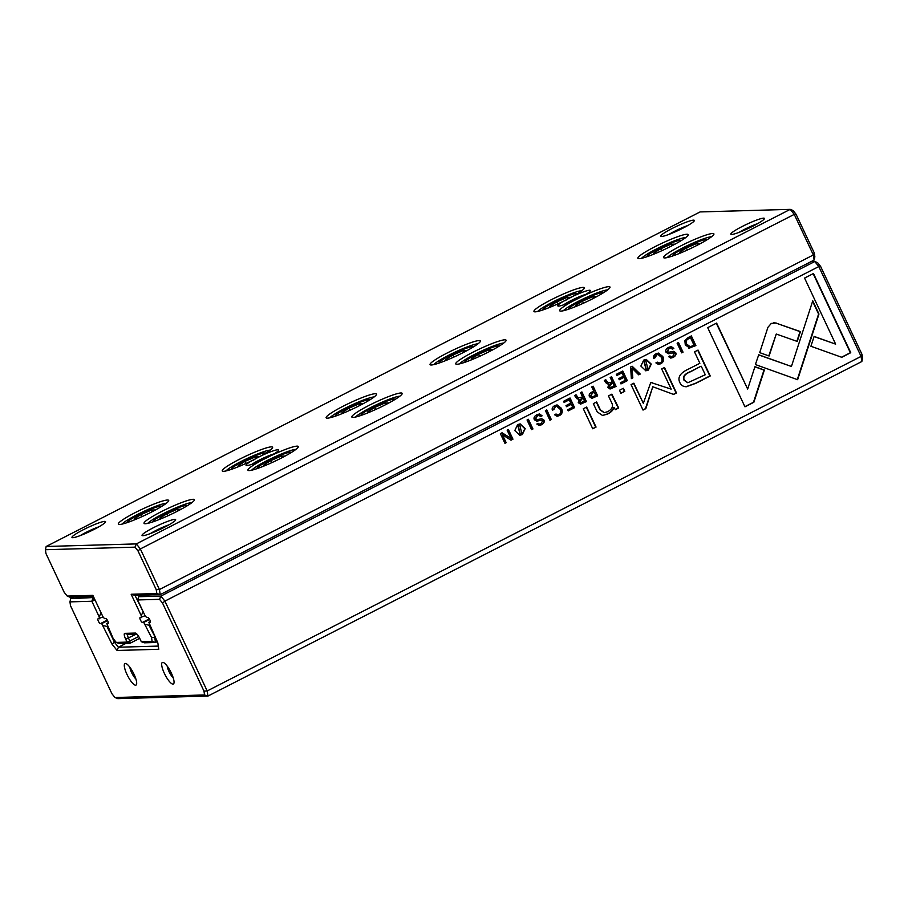 <?xml version="1.0" encoding="UTF-8"?>
<svg xmlns="http://www.w3.org/2000/svg" width="908" height="908" viewBox="0 0 908 908"><rect width="100%" height="100%" fill="white"/><g stroke="black" fill="none" stroke-linecap="round" stroke-linejoin="round"><path stroke-width="1.36" d="M796.055 214.243L794.262 214.379L140.354 548.931L159.445 589.508L813.352 254.955L794.262 214.379L790.232 209.362L700.068 211.927L46.16 546.48L136.336 543.903L790.232 209.362L793.047 210.474L796.055 214.243L814.306 253.014L814.862 256.851L814.101 260.074L160.205 594.626L134.974 595.353L143.339 612.071M639.13 258.678A27.83 3.348 154.8 0 1 638.21 258.576A27.83 3.348 154.8 0 1 661.614 243.423A27.83 3.348 154.8 0 1 688.196 235.059A27.83 3.348 154.8 0 1 666.313 248.599A27.83 3.348 154.8 0 1 639.13 258.678M353.121 417.419A27.83 3.348 154.8 0 1 352.191 417.328A27.83 3.348 154.8 0 1 375.594 402.176A27.83 3.348 154.8 0 1 402.187 393.8A27.83 3.348 154.8 0 1 380.293 407.34A27.83 3.348 154.8 0 1 353.121 417.419M431.323 364.993A27.83 3.348 154.8 0 1 430.403 364.902A27.83 3.348 154.8 0 1 453.807 349.75A27.83 3.348 154.8 0 1 480.389 341.374A27.83 3.348 154.8 0 1 458.495 354.914A27.83 3.348 154.8 0 1 431.323 364.993M664.826 257.94A27.83 3.348 154.8 0 1 663.907 257.849A27.83 3.348 154.8 0 1 687.311 242.697A27.83 3.348 154.8 0 1 713.892 234.321A27.83 3.348 154.8 0 1 691.998 247.861A27.83 3.348 154.8 0 1 664.826 257.94M145.314 523.746A27.83 3.348 154.8 0 1 144.383 523.644A27.83 3.348 154.8 0 1 167.787 508.491A27.83 3.348 154.8 0 1 194.38 500.115A27.83 3.348 154.8 0 1 172.486 513.656A27.83 3.348 154.8 0 1 145.314 523.746M457.019 364.267A27.83 3.348 154.8 0 1 456.1 364.165A27.83 3.348 154.8 0 1 479.492 349.012A27.83 3.348 154.8 0 1 506.085 340.636A27.83 3.348 154.8 0 1 484.191 354.177A27.83 3.348 154.8 0 1 457.019 364.267M119.618 524.472A27.83 3.348 154.8 0 1 118.687 524.381A27.83 3.348 154.8 0 1 142.091 509.229A27.83 3.348 154.8 0 1 168.684 500.853A27.83 3.348 154.8 0 1 146.79 514.393A27.83 3.348 154.8 0 1 119.618 524.472M327.425 418.157A27.83 3.348 154.8 0 1 326.494 418.055A27.83 3.348 154.8 0 1 349.898 402.902A27.83 3.348 154.8 0 1 376.491 394.537A27.83 3.348 154.8 0 1 354.597 408.078A27.83 3.348 154.8 0 1 327.425 418.157M261.697 460.345A18.012 2.168 154.8 0 1 246.874 465.577A18.012 2.168 154.8 0 1 246.272 465.509A18.012 2.168 154.8 0 1 251.947 460.628A27.83 3.348 154.8 0 1 223.516 471.32A27.83 3.348 154.8 0 1 222.596 471.218A27.83 3.348 154.8 0 1 246 456.066A27.83 3.348 154.8 0 1 272.582 447.689A27.83 3.348 154.8 0 1 261.22 455.793A18.012 2.168 154.8 0 1 278.631 450.277A18.012 2.168 154.8 0 1 271.31 455.51A27.83 3.348 154.8 0 1 298.278 446.963A27.83 3.348 154.8 0 1 276.384 460.504A27.83 3.348 154.8 0 1 249.212 470.582A27.83 3.348 154.8 0 1 248.293 470.48A27.83 3.348 154.8 0 1 261.697 460.345L271.31 455.51M573.402 300.866A18.012 2.168 154.8 0 1 558.59 306.098A18.012 2.168 154.8 0 1 557.989 306.03A18.012 2.168 154.8 0 1 563.652 301.15A27.83 3.348 154.8 0 1 535.232 311.841A27.83 3.348 154.8 0 1 534.301 311.739A27.83 3.348 154.8 0 1 557.705 296.587A27.83 3.348 154.8 0 1 584.298 288.211A27.83 3.348 154.8 0 1 572.925 296.314A18.012 2.168 154.8 0 1 590.348 290.81A18.012 2.168 154.8 0 1 583.027 296.031A27.83 3.348 154.8 0 1 609.994 287.484A27.83 3.348 154.8 0 1 588.1 301.025A27.83 3.348 154.8 0 1 560.928 311.104A27.83 3.348 154.8 0 1 559.998 311.001A27.83 3.348 154.8 0 1 573.402 300.866L583.027 296.031M72.833 537.695A18.557 2.225 154.8 0 1 72.22 537.627A18.557 2.225 154.8 0 1 87.815 527.525A18.557 2.225 154.8 0 1 105.544 521.941A18.557 2.225 154.8 0 1 90.948 530.964A18.557 2.225 154.8 0 1 72.833 537.695M661.626 236.455A18.557 2.225 154.8 0 1 661.001 236.386A18.557 2.225 154.8 0 1 676.608 226.285A18.557 2.225 154.8 0 1 694.336 220.701A18.557 2.225 154.8 0 1 679.74 229.735A18.557 2.225 154.8 0 1 661.626 236.455M142.908 535.686A18.557 2.225 154.8 0 1 142.295 535.629A18.557 2.225 154.8 0 1 157.901 525.516A18.557 2.225 154.8 0 1 175.619 519.944A18.557 2.225 154.8 0 1 161.022 528.967A18.557 2.225 154.8 0 1 142.908 535.686M731.7 234.457A18.557 2.225 154.8 0 1 731.088 234.389A18.557 2.225 154.8 0 1 746.682 224.287A18.557 2.225 154.8 0 1 764.411 218.703A18.557 2.225 154.8 0 1 749.815 227.726A18.557 2.225 154.8 0 1 731.7 234.457M93.422 596.533L70.029 597.203L67.226 596.079L92.866 595.353L102.865 616.623L104.488 618.643L105.85 618.598A2.69 0.704 62.9 0 1 107.7 620.845A2.69 0.704 62.9 0 1 108.211 623.41A2.69 0.704 62.9 0 1 108.12 623.433L106.758 623.467L108.336 622.661M106.758 623.467L113.239 638.653L116.247 642.41L127.052 642.104L125.69 639.209A6.458 1.703 62.9 0 1 124.827 633.353L135.337 633.058A6.458 1.703 62.9 0 1 135.655 633.114A6.458 1.703 62.9 0 1 139.934 638.801L141.296 641.695L152.113 641.389L151.545 637.552L143.759 622.411L149.627 619.415M139.707 638.324L130.15 643.216L119.062 643.534L116.247 642.41M137.029 634.204L127.926 634.465A4.029 1.067 -117.1 0 0 127.801 634.499A4.029 1.067 -117.1 0 0 128.471 638.12L129.833 641.025L138.697 636.485M157.232 641.604L155.495 642.489L144.406 642.807L141.296 641.695M145.371 624.432L149.57 625.317M149.173 625.521L155.154 637.166M143.759 622.411L142.386 622.457A2.69 0.704 62.9 0 1 140.547 620.209A2.69 0.704 62.9 0 1 140.025 617.644A2.69 0.704 62.9 0 1 140.116 617.622L145.144 615.703M142.931 612.276L141.183 615.533L131.172 594.263L156.812 593.526L156.244 589.689L138.005 550.918L134.986 547.149L45.4 549.715L45.968 553.539L64.207 592.322L67.226 596.079M141.478 617.588L141.183 615.533M151.545 637.552L154.746 637.371L155.495 642.489L152.113 641.389M156.244 589.689L159.445 589.508L160.205 594.626L156.812 593.526M814.101 260.074L813.352 254.955L814.306 253.014M134.986 547.149L136.336 543.903L140.354 548.931L138.005 550.918M127.052 642.104L130.15 643.216L129.833 641.025L127.052 642.104M131.172 594.263L134.974 595.353M45.4 549.715L46.16 546.48M757.805 223.561A15.322 1.839 -25.2 0 0 739.033 232.391M169.013 524.79A15.322 1.839 -25.2 0 0 150.24 533.632M687.731 225.559A15.322 1.839 -25.2 0 0 668.958 234.389M98.938 526.799A15.322 1.839 -25.2 0 0 80.165 535.629M685.869 237.465A25.413 3.053 -25.2 0 0 662.761 245.864A25.413 3.053 -25.2 0 0 641.547 258.315M681.227 240.597A18.954 2.281 -25.2 0 0 680.966 240.359A18.954 2.281 -25.2 0 0 680.33 240.302A18.954 2.281 -25.2 0 0 661.83 247.169A18.954 2.281 -25.2 0 0 646.916 256.385A18.954 2.281 -25.2 0 0 646.927 256.737M671.137 246.204L674.406 244.15L671.023 244.241L660.683 248.724L653.715 253.105L656.529 253.026M671.761 245.807L671.023 244.241M661.648 250.778L660.683 248.724M711.566 236.727A25.413 3.053 -25.2 0 0 688.457 245.126A25.413 3.053 -25.2 0 0 667.244 257.577M581.96 290.617A25.413 3.053 -25.2 0 0 558.851 299.027A25.413 3.053 -25.2 0 0 537.649 311.478M607.656 289.89A25.413 3.053 -25.2 0 0 584.548 298.289A25.413 3.053 -25.2 0 0 563.346 310.74M478.062 343.78A25.413 3.053 -25.2 0 0 454.953 352.179A25.413 3.053 -25.2 0 0 433.74 364.63M503.758 343.042A25.413 3.053 -25.2 0 0 480.65 351.453A25.413 3.053 -25.2 0 0 459.437 363.904M374.153 396.944A25.413 3.053 -25.2 0 0 351.044 405.343A25.413 3.053 -25.2 0 0 329.842 417.794M399.849 396.206A25.413 3.053 -25.2 0 0 376.741 404.605A25.413 3.053 -25.2 0 0 355.539 417.056M270.255 450.096A25.413 3.053 -25.2 0 0 247.146 458.506A25.413 3.053 -25.2 0 0 225.933 470.957M295.951 449.369A25.413 3.053 -25.2 0 0 272.831 457.768A25.413 3.053 -25.2 0 0 251.629 470.219M166.346 503.259A25.413 3.053 -25.2 0 0 143.237 511.658A25.413 3.053 -25.2 0 0 122.035 524.109M192.042 502.521A25.413 3.053 -25.2 0 0 168.933 510.932A25.413 3.053 -25.2 0 0 147.732 523.383M706.923 239.86A18.954 2.281 -25.2 0 0 706.662 239.633A18.954 2.281 -25.2 0 0 706.027 239.564A18.954 2.281 -25.2 0 0 687.526 246.431A18.954 2.281 -25.2 0 0 672.612 255.659A18.954 2.281 -25.2 0 0 672.624 255.999M696.833 245.466L700.091 243.412L696.72 243.514L686.38 247.986L679.411 252.367L682.226 252.288M577.318 293.761A18.954 2.281 -25.2 0 0 577.057 293.522A18.954 2.281 -25.2 0 0 576.432 293.454A18.954 2.281 -25.2 0 0 557.921 300.321A18.954 2.281 -25.2 0 0 543.007 309.549A18.954 2.281 -25.2 0 0 543.029 309.9M564.889 300.832L570.496 297.302L567.125 297.404L556.786 301.876L549.805 306.268L552.62 306.178M603.014 293.023A18.954 2.281 -25.2 0 0 602.753 292.785A18.954 2.281 -25.2 0 0 602.129 292.728A18.954 2.281 -25.2 0 0 583.617 299.595A18.954 2.281 -25.2 0 0 568.703 308.811A18.954 2.281 -25.2 0 0 568.714 309.163M592.924 298.63L596.193 296.576L592.822 296.666L582.471 301.15L575.502 305.531L578.317 305.451M473.42 346.913A18.954 2.281 -25.2 0 0 473.159 346.686A18.954 2.281 -25.2 0 0 472.523 346.618A18.954 2.281 -25.2 0 0 454.023 353.484A18.954 2.281 -25.2 0 0 439.109 362.712A18.954 2.281 -25.2 0 0 439.12 363.052M463.33 352.52L466.599 350.465L463.216 350.567L452.876 355.039L445.907 359.42L448.722 359.341M499.116 346.186A18.954 2.281 -25.2 0 0 498.855 345.948A18.954 2.281 -25.2 0 0 498.22 345.88A18.954 2.281 -25.2 0 0 479.719 352.747A18.954 2.281 -25.2 0 0 464.805 361.974A18.954 2.281 -25.2 0 0 464.817 362.326M489.026 351.782L492.284 349.728L488.913 349.83L478.573 354.302L471.604 358.694L474.419 358.603M369.511 400.076A18.954 2.281 -25.2 0 0 369.25 399.838A18.954 2.281 -25.2 0 0 368.625 399.781A18.954 2.281 -25.2 0 0 350.113 406.648A18.954 2.281 -25.2 0 0 335.2 415.864A18.954 2.281 -25.2 0 0 335.211 416.216M359.42 405.683L362.689 403.629L359.318 403.719L348.978 408.203L341.998 412.584L344.813 412.504M395.207 399.338A18.954 2.281 -25.2 0 0 394.946 399.111A18.954 2.281 -25.2 0 0 394.322 399.043A18.954 2.281 -25.2 0 0 375.81 405.91A18.954 2.281 -25.2 0 0 360.896 415.138A18.954 2.281 -25.2 0 0 360.907 415.478M385.117 404.945L388.386 402.891L385.015 402.993L374.664 407.465L367.695 411.846L370.509 411.767M265.613 453.24A18.954 2.281 -25.2 0 0 265.352 453.001A18.954 2.281 -25.2 0 0 264.716 452.933A18.954 2.281 -25.2 0 0 246.216 459.8A18.954 2.281 -25.2 0 0 231.302 469.027A18.954 2.281 -25.2 0 0 231.313 469.379M253.173 460.311L258.78 456.781L255.409 456.883L245.069 461.355L238.1 465.736L240.915 465.656M291.309 452.502A18.954 2.281 -25.2 0 0 291.048 452.263A18.954 2.281 -25.2 0 0 290.412 452.207A18.954 2.281 -25.2 0 0 271.901 459.073A18.954 2.281 -25.2 0 0 256.998 468.29A18.954 2.281 -25.2 0 0 257.009 468.641M281.208 458.109L284.476 456.054L281.105 456.145L270.766 460.628L263.797 465.01L266.612 464.93M161.703 506.392A18.954 2.281 -25.2 0 0 161.442 506.165A18.954 2.281 -25.2 0 0 160.818 506.096A18.954 2.281 -25.2 0 0 142.306 512.963A18.954 2.281 -25.2 0 0 127.392 522.179A18.954 2.281 -25.2 0 0 127.404 522.531M151.613 511.999L154.882 509.944L151.511 510.046L141.16 514.518L134.191 518.899L137.006 518.82M187.4 505.665A18.954 2.281 -25.2 0 0 187.139 505.427A18.954 2.281 -25.2 0 0 186.515 505.359A18.954 2.281 -25.2 0 0 168.003 512.226A18.954 2.281 -25.2 0 0 153.089 521.453A18.954 2.281 -25.2 0 0 153.1 521.805M177.31 511.261L180.578 509.206L177.208 509.309L166.856 513.78L159.887 518.173L162.702 518.082M697.457 245.069L696.72 243.514M687.345 250.041L686.38 247.986M567.863 298.959L567.125 297.404M557.75 303.93L556.786 301.876M593.56 298.233L592.822 296.666M583.447 303.204L582.471 301.15M463.954 352.122L463.216 350.567M453.841 357.094L452.876 355.039M489.65 351.385L488.913 349.83M479.538 356.356L478.573 354.302M360.056 405.286L359.318 403.719M349.943 410.257L348.978 408.203M385.752 404.548L385.015 402.993M375.64 409.519L374.664 407.465M256.147 458.438L255.409 456.883M246.034 463.409L245.069 461.355M281.843 457.711L281.105 456.145M271.73 462.683L270.766 460.628M152.249 511.601L151.511 510.046M142.136 516.573L141.16 514.518M177.945 510.864L177.208 509.309M167.832 515.835L166.856 513.78M563.562 304.861A15.322 1.839 154.8 0 1 585.887 294.351M572.925 296.314L563.652 301.15M251.857 464.34A15.322 1.839 154.8 0 1 274.182 453.83M261.22 455.793L251.947 460.628M689.002 348.082L695.891 345.585L691.351 335.926L688.105 337.583L684.87 340.659L685.279 344.858L689.808 348.139M589.496 396.728L591.868 398.351L597.657 395.854L593.117 386.184L591.744 386.887L593.741 391.132L592.209 391.916C589.508 393.221 588.6 394.832 589.496 396.728M578.248 402.653L580.518 404.139L586.443 401.586L581.903 391.927L580.53 392.631L582.584 396.989L578.328 397.954L576.126 394.878L574.662 395.627L576.909 398.714L579.054 399.406L578.248 402.653M656.189 353.711C653.851 355.028 653.034 356.583 653.749 358.399L655.27 357.616L656.711 354.835L658.005 354.483L661.342 357.264C662.488 359.92 662.17 361.713 660.4 362.667L659.049 363.041L657.358 362.156L655.905 362.905L658.47 364.414L660.752 363.756C663.578 362.224 664.259 359.795 662.783 356.469L658.436 353.087L656.189 353.711M776.272 323.044L771.301 323.407L767.93 327.311L759.701 352.633L769.11 356.004L776.261 334.019L797.224 341.442L800.425 331.613L775.886 323.055L800.039 331.624L796.872 341.317M632.138 366.219L630.629 366.991L631.355 378.613L632.831 377.853L632.036 368.137L638.721 374.845L640.254 374.051L632.138 366.219M627.326 380.668L622.775 371.009L616.305 374.323L616.85 375.481L621.957 372.87L623.501 376.15L618.723 378.602L619.256 379.737L624.034 377.297L625.419 380.236L620.425 382.79L620.97 383.925L627.326 380.668L620.89 383.778M607.895 387.478L610.165 388.976L616.089 386.422L611.549 376.763L610.187 377.456L612.23 381.814L610.516 382.699L607.974 382.779L605.772 379.714L604.308 380.463L606.555 383.539L608.7 384.243L607.895 387.478M541.531 418.747L537.048 419.655L535.697 418.86L537.4 415.909L538.966 415.433L540.635 416.556L542.099 415.807L539.5 413.957L536.821 414.786C534.324 416.17 533.495 417.805 534.335 419.712L536.719 421.142L541.406 420.268L542.575 420.937L541.032 423.696L539.579 424.127L538.172 423.321L536.798 424.025L539.114 425.489L541.395 424.819C543.881 423.423 544.743 421.845 543.983 420.109L541.724 418.736M618.677 407.976L611.844 394.174L608.451 395.899L612.071 403.595C613.275 406.705 611.81 409.394 607.69 411.664L604.319 412.697L600.336 409.78L596.647 401.938L593.333 403.64L597.226 411.891L602.594 415.512L607.781 413.935C611.175 412.255 613.252 410.064 614.024 407.363L615.363 409.678L618.677 407.976L615.284 409.531M758.725 354.778L755.388 364.551L797.633 379.703L818.971 314.032L812.762 300.832L791.424 366.48L758.725 354.778M812.592 301.32L818.585 314.043L797.303 379.578M596.057 427.066L586.636 407.068L583.322 408.759L592.742 428.769L596.057 427.066L592.663 428.61M673.271 351.351L668.787 352.259L667.437 351.464L669.139 348.513L670.706 348.025L672.374 349.149L673.838 348.4L671.239 346.561L668.56 347.389C666.063 348.763 665.235 350.409 666.075 352.304L668.458 353.745L673.146 352.871L674.315 353.541L672.771 356.288L671.307 356.731L669.911 355.925L668.526 356.628L670.853 358.081L673.134 357.423C675.62 356.015 676.483 354.449 675.722 352.713L673.464 351.339M517.651 424.604L514.802 430.562L519.796 435.284L522.338 434.569L525.187 428.599L520.159 423.888L517.651 424.604M141.727 595.16L138.686 596.715L160.886 596.079L814.782 261.527L817.597 262.65L820.605 266.407L818.8 266.555L164.904 601.107L207.183 690.954L861.079 356.401L818.8 266.555L814.782 261.527L811.06 261.629M554.856 405.558C552.518 406.875 551.701 408.43 552.416 410.234L553.937 409.463L555.378 406.671L556.672 406.319L559.998 409.111C561.155 411.755 560.838 413.56 559.067 414.513L557.716 414.888L556.025 414.003L554.572 414.752L557.126 416.261L559.419 415.603C562.245 414.071 562.926 411.642 561.45 408.316L557.103 404.923L554.856 405.558M574.594 407.647L570.042 397.988L563.573 401.302L564.118 402.46L569.225 399.849L570.769 403.129L565.99 405.581L566.524 406.716L571.302 404.276L572.687 407.215L567.693 409.769L568.238 410.904L574.594 407.647L568.158 410.756M841.75 357.298L850.751 352.701L813.489 273.512L804.567 278.075L835.644 344.132L814.124 336.425L810.912 346.254L841.75 357.298M643.715 360.101L640.878 366.072L645.86 370.793L648.403 370.067L651.263 364.097L646.235 359.398L643.715 360.101M624.795 391.303L623.365 388.272L619.506 390.247L620.924 393.277L624.795 391.303L620.856 393.13M512.963 439.177L508.412 429.518L507.152 430.176L511.011 438.371L502.056 432.776L500.376 433.638L504.927 443.297L506.165 442.661L502.453 434.784L511.011 440.176L512.963 439.177L510.852 440.074M678.503 342.498L677.13 343.201L681.681 352.86L683.043 352.168L678.503 342.498M528.411 419.292L527.049 419.995L531.589 429.654L532.962 428.951L528.411 419.292M650.775 382.472L643.341 403.322L633.863 383.176L631.037 384.617L643.023 410.076L645.838 408.634L652.773 386.74L673.634 394.424L676.471 392.96L664.497 367.502L661.671 368.943L671.171 389.135L650.775 382.472L671.171 389.135M686.3 386.729L695.88 383.301L710.226 375.969L698.036 350.068L694.506 351.873L699.875 363.279L688.922 368.875C680.217 372.791 677.22 377.422 679.933 382.756C681.238 385.412 683.361 386.74 686.3 386.729L686.448 386.729M546.764 409.905L545.402 410.598L549.942 420.256L551.315 419.564L546.764 409.905M744.957 406.818L753.867 402.267L764.366 370.067L754.945 366.696L747.659 389.044L716.616 323.078L707.695 327.64L744.957 406.818M820.605 266.407L862.033 354.461L862.6 358.285L861.84 361.52L207.932 696.073L117.768 698.638L114.953 697.526L204.538 694.96L203.982 691.136L162.543 603.082L159.536 599.325L137.63 599.95L144.917 615.42L146.529 617.44L147.902 617.406A2.69 0.704 62.9 0 1 149.741 619.642A2.69 0.704 62.9 0 1 150.263 622.207A2.69 0.704 62.9 0 1 150.172 622.23L148.798 622.275L150.387 621.458M148.798 622.275L157.833 642.875L158.775 649.277L117.075 650.469L112.047 644.181L101.707 623.614L107.575 620.607M126.03 643.329L118.426 647.222L158.31 646.087M103.319 625.635L107.53 626.52M107.121 626.724L114.408 642.194L115.588 641.593M101.707 623.614L100.334 623.648A2.69 0.704 62.9 0 1 98.495 621.413A2.69 0.704 62.9 0 1 97.973 618.847A2.69 0.704 62.9 0 1 98.064 618.825L103.103 616.907M95.034 599.961L101.287 613.263M100.89 613.479L99.131 616.725L91.856 601.255L69.95 601.879L70.506 605.715L111.945 693.757L114.953 697.526M99.437 618.779L99.131 616.725M73.752 597.101L70.71 598.656L93.876 597.521M162.748 662.386A12.099 3.189 -117.1 0 0 165.449 675.518A12.099 3.189 -117.1 0 0 173.939 683.213A12.099 3.189 -117.1 0 0 170.704 671.795A12.099 3.189 -117.1 0 0 163.338 662.488A12.099 3.189 -117.1 0 0 162.748 662.386M125.372 663.453A12.099 3.189 -117.1 0 0 128.073 676.585A12.099 3.189 -117.1 0 0 136.563 684.28A12.099 3.189 -117.1 0 0 133.328 672.862A12.099 3.189 -117.1 0 0 125.962 663.555A12.099 3.189 -117.1 0 0 125.372 663.453M129.855 667.21A8.07 2.122 -117.1 0 0 135.882 678.98M167.231 666.143A8.07 2.122 -117.1 0 0 173.258 677.913M112.047 644.181L114.408 642.194L118.426 647.222L117.075 650.469M203.982 691.136L207.183 690.954L207.932 696.073L204.538 694.96M861.84 361.52L861.079 356.401L862.033 354.461M159.536 599.325L160.886 596.079L164.904 601.107L162.543 603.082M138.686 596.715L137.63 599.95M70.71 598.656L69.95 601.879M91.856 601.255L94.625 600.177L92.9 598.02L91.856 601.255M519.966 423.9L524.835 428.712L521.952 434.58L519.603 435.295M520.046 433.956L517.798 425.716L519.592 425.273M518.184 425.704L520.239 433.956L521.85 433.502L519.785 425.262L517.798 425.716M556.479 406.33L554.992 406.682L553.551 409.474L552.359 410.087M555.73 414.161L557.523 414.888M556.91 404.934L561.065 408.328C562.54 411.653 561.859 414.082 559.033 415.603L556.944 416.261M670.501 348.048L668.753 348.524L667.051 351.475L668.606 352.247M671.035 346.572L673.384 348.275L672.295 349.001M672.942 352.883L668.265 353.745M669.605 356.072L671.125 356.719M673.316 351.351L675.336 352.724C676.097 354.461 675.234 356.027 672.749 357.434L670.66 358.081M569.725 398.158L574.208 407.658M569.225 399.849L564.05 402.301M571.302 404.276L566.456 406.568M586.33 407.227L595.671 427.078M813.171 273.671L850.365 352.713L841.534 357.219M814.079 336.562L835.644 344.132M646.031 359.409L650.9 364.221L648.017 370.078L645.667 370.793M646.11 369.454L643.863 361.214L645.656 360.771M644.249 361.202L646.303 369.454L647.915 369L645.849 360.76L643.863 361.214M758.679 354.903L791.424 366.48M623.058 388.431L624.409 391.314M611.527 394.333L618.291 407.987M596.34 402.108L599.95 409.792L604.126 412.697M614.024 407.363L613.638 407.374C612.866 410.076 610.789 412.266 607.395 413.946L602.401 415.512M508.105 429.688L512.577 439.188M501.84 432.889L511.011 438.371M502.453 434.784L505.779 442.673L504.848 443.149M538.773 415.444L537.014 415.921L535.311 418.872L536.866 419.655M539.307 413.969L541.645 415.682L540.555 416.409M541.213 420.279L536.537 421.142M537.876 423.48L539.386 424.127M541.577 418.747L543.597 420.12C544.357 421.857 543.495 423.434 541.009 424.831L538.932 425.489M611.232 376.922L615.703 386.433L609.972 388.976M605.386 379.726L607.588 382.79M610.312 387.489L608.916 386.615L610.403 384.039L612.401 383.006L609.302 386.604L610.505 387.5L614.149 385.9L612.786 382.994M678.185 342.668L682.657 352.179L681.613 352.713M622.468 371.179L626.94 380.679M621.957 372.87L616.782 375.322M624.034 377.297L619.188 379.589M528.104 419.451L532.576 428.962L531.52 429.495M632.036 368.137L632.445 377.864L631.344 378.432M631.877 366.355L639.868 374.062L638.596 374.72M633.546 383.335L643.341 403.322M652.773 386.74L645.452 408.645L642.955 409.928M664.179 367.661L676.085 392.971L673.418 394.344M650.389 382.484L652.035 382.518M697.719 350.227L709.84 375.98L695.494 383.312L685.915 386.74M687.674 382.722L683.985 380.191C682.351 376.865 684.484 374.017 690.386 371.644L700.885 366.276L690.772 371.633C684.87 374.005 682.737 376.854 684.371 380.18L687.855 382.722L705.266 374.754L701.271 366.264M773.82 322.68L775.886 323.055M776.261 334.019L768.77 355.879M546.446 410.064L550.929 419.575L549.873 420.109M657.812 354.495L656.325 354.846L653.692 358.24M657.063 362.315L658.867 363.041M658.243 353.087L662.397 356.481C663.873 359.806 663.192 362.235 660.366 363.767L658.277 364.414M581.585 392.086L586.057 401.597L580.326 404.139M575.74 394.889L577.942 397.965M580.666 402.653L579.27 401.779L580.757 399.202L582.754 398.181L579.656 401.767L580.859 402.664L584.502 401.064L583.14 398.169M592.799 386.354L597.271 395.854L591.675 398.351M592.084 396.932L590.552 395.967L591.948 393.346L593.923 392.335L592.334 393.334L590.938 395.956L592.277 396.944L595.773 395.434L594.309 392.324M691.033 336.085L695.505 345.596L688.616 348.093M690.012 346.754L686.335 344.132C685.222 341.771 685.767 340.035 687.958 338.911L690.137 337.787L688.343 338.9C686.153 340.023 685.608 341.76 686.72 344.121L690.205 346.754L694.03 345.233L690.523 337.776M754.9 366.832L763.98 370.078L753.481 402.278L744.878 406.671M716.298 323.237L747.659 389.044M125.69 639.209L136.064 634.238M142.386 622.457L149.332 618.893M136.007 633.296L135.337 633.058M127.926 634.465L124.827 633.353M100.334 623.648L107.292 620.096"/></g></svg>
